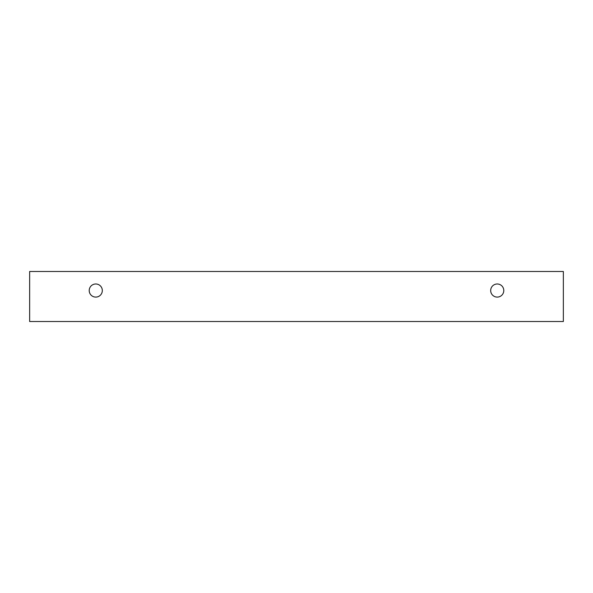 <?xml version="1.0" encoding="UTF-8"?>
<svg xmlns="http://www.w3.org/2000/svg" width="593" height="593" viewBox="0 0 593 593"><rect width="100%" height="100%" fill="white"/><g stroke="black" fill="none" stroke-linecap="round" stroke-linejoin="round"><path stroke-width="0.89" d="M497.23 297.093A6.553 6.553 0 0 1 491.56 287.264A6.553 6.553 0 0 1 502.908 287.264A6.553 6.553 0 0 1 497.23 297.093M563.35 321.517L563.35 271.483L29.65 271.483L29.65 321.517L563.35 321.517M95.769 297.093A6.553 6.553 0 0 1 90.092 287.264A6.553 6.553 0 0 1 101.44 287.264A6.553 6.553 0 0 1 95.769 297.093"/></g></svg>
